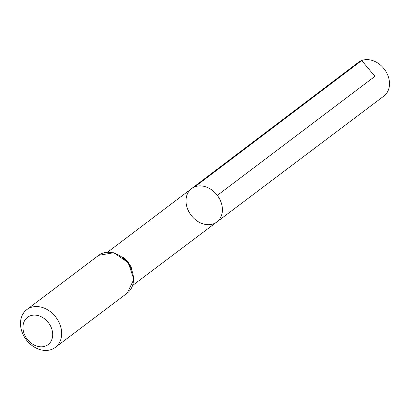 <?xml version="1.0" encoding="UTF-8"?>
<svg xmlns="http://www.w3.org/2000/svg" width="410" height="410" viewBox="0 0 410 410"><rect width="100%" height="100%" fill="white"/><g stroke="black" fill="none" stroke-linecap="round" stroke-linejoin="round"><path stroke-width="0.61" d="M194.899 186.786A20.925 16.441 52.9 0 1 218.689 197.359A20.925 16.441 52.9 0 1 216.808 221.994A20.925 16.441 -127.1 0 0 217.331 195.38A20.925 16.441 -127.1 0 0 191.588 188.605A20.925 16.441 52.9 0 1 194.899 186.786L361.717 60.526L374.919 76.357L217.331 195.38M30.232 315.828A17.092 13.433 52.9 0 1 52.706 334.36A17.092 13.433 52.9 0 1 30.576 342.663A17.092 13.433 52.9 0 1 30.232 315.828M30.555 307.561A23.672 18.604 52.9 0 1 57.456 319.513A23.672 18.604 52.9 0 1 55.35 347.388A23.672 18.604 52.9 0 1 26.24 339.711A23.672 18.604 52.9 0 1 26.819 309.611A23.672 18.604 52.9 0 1 30.555 307.561M213.518 223.798A20.925 16.441 -127.1 0 0 216.808 221.994L383.847 96.099A21.136 16.61 -127.1 0 0 384.375 69.213A21.136 16.61 -127.1 0 0 358.371 62.366L191.588 188.605A20.925 16.441 -127.1 0 0 189.738 213.241A20.925 16.441 -127.1 0 0 213.518 223.798M132.066 269.488A20.813 16.354 -127.1 0 0 122.728 257.121M127.197 293.124A23.672 18.604 -127.1 0 0 129.304 265.249A23.672 18.604 -127.1 0 0 102.397 253.293A23.672 18.604 -127.1 0 0 98.661 255.343L113.806 252.719L128.238 262.672L133.865 279.277L127.197 293.124L55.35 347.388M132.784 285.329L216.808 221.994M107.686 252.104L191.588 188.605M26.819 309.611L98.661 255.343"/></g></svg>
